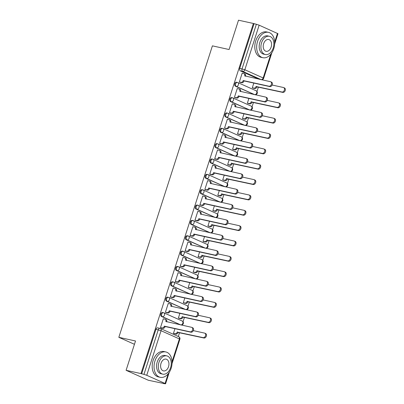 <?xml version="1.0" encoding="UTF-8"?>
<svg xmlns="http://www.w3.org/2000/svg" width="404" height="404" viewBox="0 0 404 404"><rect width="100%" height="100%" fill="white"/><g stroke="black" fill="none" stroke-linecap="round" stroke-linejoin="round"><path stroke-width="0.61" d="M162.802 312.56A2.076 1.404 102.4 0 0 162.615 312.494A2.076 1.404 102.4 0 0 160.873 313.943A2.076 1.404 102.4 0 0 161.539 316.494L162.363 316.675A2.076 1.404 -77.6 0 1 161.696 314.125A2.076 1.404 -77.6 0 1 163.438 312.676A2.076 1.404 -77.6 0 1 163.625 312.736A2.076 1.515 114.1 0 1 163.842 312.812A2.076 1.515 114.1 0 1 164.489 315.034A2.076 1.515 -65.9 0 1 162.363 316.675L180.699 324.877A2.076 1.515 -65.9 0 0 182.825 323.24A2.076 1.515 -65.9 0 0 182.179 321.013A2.076 2.076 0 0 1 180.886 324.937A2.076 1.404 -77.6 0 1 180.699 324.877L161.539 316.494M167.731 297.208A2.076 1.404 102.4 0 0 167.544 297.147A2.076 1.404 102.4 0 0 165.802 298.596A2.076 1.404 102.4 0 0 166.468 301.142L167.291 301.323A2.076 1.404 -77.6 0 1 166.625 298.778A2.076 1.404 -77.6 0 1 168.367 297.329A2.076 1.404 -77.6 0 1 168.554 297.389A2.076 1.515 114.1 0 1 168.771 297.46A2.076 1.515 114.1 0 1 169.417 299.687A2.076 1.515 -65.9 0 1 167.291 301.323L185.628 309.53A2.076 1.515 -65.9 0 0 187.754 307.888A2.076 1.515 -65.9 0 0 187.108 305.661A2.076 2.076 0 0 1 185.815 309.59A2.076 1.404 -77.6 0 1 185.628 309.53L166.468 301.142M172.659 281.856A2.076 1.404 102.4 0 0 172.473 281.795A2.076 1.404 102.4 0 0 170.73 283.244A2.076 1.404 102.4 0 0 171.397 285.795L172.22 285.971A2.076 1.404 -77.6 0 1 171.554 283.426A2.076 1.404 -77.6 0 1 173.296 281.977A2.076 1.404 -77.6 0 1 173.483 282.037A2.076 1.515 114.1 0 1 173.7 282.108A2.076 1.515 114.1 0 1 174.346 284.335A2.076 1.515 -65.9 0 1 172.22 285.971L190.557 294.178A2.076 1.515 -65.9 0 0 192.683 292.536A2.076 1.515 -65.9 0 0 192.036 290.314A2.076 2.076 0 0 1 190.744 294.238A2.076 1.404 -77.6 0 1 190.557 294.178L171.397 285.795M177.588 266.509A2.076 1.404 102.4 0 0 177.401 266.443A2.076 1.404 102.4 0 0 175.659 267.892A2.076 1.404 102.4 0 0 176.326 270.443L177.144 270.624A2.076 1.404 -77.6 0 1 176.482 268.074A2.076 1.404 -77.6 0 1 178.225 266.625A2.076 1.404 -77.6 0 1 178.411 266.685A2.076 1.515 114.1 0 1 178.629 266.756A2.076 1.515 114.1 0 1 179.275 268.983A2.076 1.515 -65.9 0 1 177.144 270.624L195.486 278.826A2.076 1.515 -65.9 0 0 197.612 277.189A2.076 1.515 -65.9 0 0 196.965 274.962A2.076 2.076 0 0 1 195.672 278.886A2.076 1.404 -77.6 0 1 195.486 278.826L176.326 270.443M182.517 251.157A2.076 1.404 102.4 0 0 182.33 251.096A2.076 1.404 102.4 0 0 180.588 252.545A2.076 1.404 102.4 0 0 181.25 255.091L182.073 255.272A2.076 1.404 -77.6 0 1 181.411 252.727A2.076 1.404 -77.6 0 1 183.153 251.273A2.076 1.404 -77.6 0 1 183.34 251.339A2.076 1.515 114.1 0 1 183.557 251.409A2.076 1.515 114.1 0 1 184.204 253.631A2.076 1.515 -65.9 0 1 182.073 255.272L200.414 263.474A2.076 1.515 -65.9 0 0 202.54 261.837A2.076 1.515 -65.9 0 0 201.894 259.61A2.076 2.076 0 0 1 200.596 263.539A2.076 1.404 -77.6 0 1 200.414 263.474L181.25 255.091M187.446 235.805A2.076 1.404 102.4 0 0 187.259 235.744A2.076 1.404 102.4 0 0 185.517 237.193A2.076 1.404 102.4 0 0 186.178 239.744L187.002 239.92A2.076 1.404 -77.6 0 1 186.34 237.375A2.076 1.404 -77.6 0 1 188.082 235.926A2.076 1.404 -77.6 0 1 188.269 235.987A2.076 1.515 114.1 0 1 188.486 236.057A2.076 1.515 114.1 0 1 189.133 238.284A2.076 1.515 -65.9 0 1 187.002 239.92L205.343 248.127A2.076 1.515 -65.9 0 0 207.469 246.485A2.076 1.515 -65.9 0 0 206.823 244.263A2.076 2.076 0 0 1 205.525 248.187A2.076 1.404 -77.6 0 1 205.343 248.127L186.178 239.744M192.375 220.453A2.076 1.404 102.4 0 0 192.188 220.392A2.076 1.404 102.4 0 0 190.446 221.841A2.076 1.404 102.4 0 0 191.107 224.392L191.93 224.573A2.076 1.404 -77.6 0 1 191.269 222.023A2.076 1.404 -77.6 0 1 193.011 220.574A2.076 1.404 -77.6 0 1 193.198 220.635A2.076 1.515 114.1 0 1 193.41 220.705A2.076 1.515 114.1 0 1 194.061 222.932A2.076 1.515 -65.9 0 1 191.93 224.573L210.272 232.775A2.076 1.515 -65.9 0 0 212.398 231.138A2.076 1.515 -65.9 0 0 211.752 228.911A2.076 2.076 0 0 1 210.454 232.835A2.076 1.404 -77.6 0 1 210.272 232.775L191.107 224.392M197.303 205.106A2.076 1.404 102.4 0 0 197.117 205.045A2.076 1.404 102.4 0 0 195.374 206.494A2.076 1.404 102.4 0 0 196.036 209.04L196.859 209.222A2.076 1.404 -77.6 0 1 196.198 206.671A2.076 1.404 -77.6 0 1 197.94 205.222A2.076 1.404 -77.6 0 1 198.122 205.288A2.076 1.515 114.1 0 1 198.339 205.358A2.076 1.515 114.1 0 1 198.99 207.58A2.076 1.515 -65.9 0 1 196.859 209.222L215.196 217.423A2.076 1.515 -65.9 0 0 217.327 215.787A2.076 1.515 -65.9 0 0 216.68 213.559A2.076 2.076 0 0 1 215.382 217.488A2.076 1.404 -77.6 0 1 215.196 217.423L196.036 209.04M202.227 189.754A2.076 1.404 102.4 0 0 202.045 189.693A2.076 1.404 102.4 0 0 200.303 191.143A2.076 1.404 102.4 0 0 200.965 193.688L201.788 193.869A2.076 1.404 -77.6 0 1 201.126 191.324A2.076 1.404 -77.6 0 1 202.869 189.875A2.076 1.404 -77.6 0 1 203.05 189.936A2.076 1.515 114.1 0 1 203.268 190.006A2.076 1.515 114.1 0 1 203.919 192.233A2.076 1.515 -65.9 0 1 201.788 193.869L220.124 202.076A2.076 1.515 -65.9 0 0 222.256 200.434A2.076 1.515 -65.9 0 0 221.609 198.207A2.076 2.076 0 0 1 220.311 202.136A2.076 1.404 -77.6 0 1 220.124 202.076L200.965 193.688M207.156 174.402A2.076 1.404 102.4 0 0 206.974 174.341A2.076 1.404 102.4 0 0 205.232 175.791A2.076 1.404 102.4 0 0 205.894 178.341L206.717 178.523A2.076 1.404 -77.6 0 1 206.055 175.972A2.076 1.404 -77.6 0 1 207.797 174.523A2.076 1.404 -77.6 0 1 207.979 174.584A2.076 1.515 114.1 0 1 208.196 174.654A2.076 1.515 114.1 0 1 208.848 176.881A2.076 1.515 -65.9 0 1 206.717 178.523L225.053 186.724A2.076 1.515 -65.9 0 0 227.184 185.083A2.076 1.515 -65.9 0 0 226.538 182.861A2.076 2.076 0 0 1 225.24 186.784A2.076 1.404 -77.6 0 1 225.053 186.724L205.894 178.341M212.085 159.055A2.076 1.404 102.4 0 0 211.903 158.989A2.076 1.404 102.4 0 0 210.161 160.444A2.076 1.404 102.4 0 0 210.822 162.989L211.646 163.171A2.076 1.404 -77.6 0 1 210.984 160.62A2.076 1.404 -77.6 0 1 212.726 159.171A2.076 1.404 -77.6 0 1 212.908 159.232A2.076 1.515 114.1 0 1 213.125 159.307A2.076 1.515 114.1 0 1 213.772 161.529A2.076 1.515 -65.9 0 1 211.646 163.171L229.982 171.372A2.076 1.515 -65.9 0 0 232.113 169.736A2.076 1.515 -65.9 0 0 231.462 167.508A2.076 2.076 0 0 1 230.169 171.432A2.076 1.404 -77.6 0 1 229.982 171.372L210.822 162.989M217.014 143.703A2.076 1.404 102.4 0 0 216.832 143.642A2.076 1.404 102.4 0 0 215.09 145.092A2.076 1.404 102.4 0 0 215.751 147.637L216.574 147.819A2.076 1.404 -77.6 0 1 215.908 145.273A2.076 1.404 -77.6 0 1 217.65 143.824A2.076 1.404 -77.6 0 1 217.837 143.885A2.076 1.515 114.1 0 1 218.054 143.955A2.076 1.515 114.1 0 1 218.7 146.182A2.076 1.515 -65.9 0 1 216.574 147.819L234.911 156.025A2.076 1.515 -65.9 0 0 237.042 154.384A2.076 1.515 -65.9 0 0 236.391 152.156A2.076 2.076 0 0 1 235.098 156.085A2.076 1.404 -77.6 0 1 234.911 156.025L215.751 147.637M221.942 128.351A2.076 1.404 102.4 0 0 221.756 128.29A2.076 1.404 102.4 0 0 220.013 129.74A2.076 1.404 102.4 0 0 220.68 132.29L221.503 132.467A2.076 1.404 -77.6 0 1 220.837 129.921A2.076 1.404 -77.6 0 1 222.579 128.472A2.076 1.404 -77.6 0 1 222.766 128.533A2.076 1.515 114.1 0 1 222.983 128.603A2.076 1.515 114.1 0 1 223.629 130.83A2.076 1.515 -65.9 0 1 221.503 132.467L239.84 140.673A2.076 1.515 -65.9 0 0 241.971 139.032A2.076 1.515 -65.9 0 0 241.319 136.81A2.076 2.076 0 0 1 240.026 140.733A2.076 1.404 -77.6 0 1 239.84 140.673L220.68 132.29M226.871 113.004A2.076 1.404 102.4 0 0 226.684 112.938A2.076 1.404 102.4 0 0 224.942 114.388A2.076 1.404 102.4 0 0 225.609 116.938L226.432 117.12A2.076 1.404 -77.6 0 1 225.765 114.569A2.076 1.404 -77.6 0 1 227.508 113.12A2.076 1.404 -77.6 0 1 227.694 113.181A2.076 1.515 114.1 0 1 227.912 113.251A2.076 1.515 114.1 0 1 228.558 115.478A2.076 1.515 -65.9 0 1 226.432 117.12L244.768 125.321A2.076 1.515 -65.9 0 0 246.9 123.685A2.076 1.515 -65.9 0 0 246.248 121.458A2.076 2.076 0 0 1 244.955 125.381A2.076 1.404 -77.6 0 1 244.768 125.321L225.609 116.938M231.8 97.652A2.076 1.404 102.4 0 0 231.613 97.591A2.076 1.404 102.4 0 0 229.871 99.041A2.076 1.404 102.4 0 0 230.538 101.586L231.361 101.768A2.076 1.404 -77.6 0 1 230.694 99.222A2.076 1.404 -77.6 0 1 232.436 97.773A2.076 1.404 -77.6 0 1 232.623 97.834A2.076 1.515 114.1 0 1 232.84 97.904A2.076 1.515 114.1 0 1 233.487 100.126A2.076 1.515 -65.9 0 1 231.361 101.768L249.697 109.974A2.076 1.515 -65.9 0 0 251.823 108.333A2.076 1.515 -65.9 0 0 251.177 106.106A2.076 2.076 0 0 1 249.884 110.034A2.076 1.404 -77.6 0 1 249.697 109.974L230.538 101.586M236.729 82.3A2.076 1.404 102.4 0 0 236.542 82.239A2.076 1.404 102.4 0 0 234.8 83.689A2.076 1.404 102.4 0 0 235.466 86.239L236.29 86.416A2.076 1.404 -77.6 0 1 235.623 83.87A2.076 1.404 -77.6 0 1 237.365 82.421A2.076 1.404 -77.6 0 1 237.552 82.482A2.076 1.515 114.1 0 1 237.769 82.552A2.076 1.515 114.1 0 1 238.416 84.779A2.076 1.515 -65.9 0 1 236.29 86.416L254.626 94.622A2.076 1.515 -65.9 0 0 256.752 92.981A2.076 1.515 -65.9 0 0 256.106 90.759A2.076 2.076 0 0 1 254.813 94.682A2.076 1.404 -77.6 0 1 254.626 94.622L235.466 86.239M126.099 370.306L135.512 340.986L118.832 337.32L212.408 45.854L229.093 49.525L238.506 20.2L253.394 23.472L140.986 373.584L126.099 370.306L148.324 380.25L163.256 383.386M178.31 336.497L179.548 332.644M181.941 325.185L182.047 324.861M183.047 321.741L184.477 317.291M186.87 309.833L186.976 309.509M187.976 306.389L189.405 301.94M191.799 294.481L191.905 294.157M192.905 291.042L194.334 286.593M196.728 279.134L196.834 278.81M197.834 275.69L199.263 271.241M201.657 263.782L201.763 263.459M202.763 260.338L204.192 255.889M206.585 248.43L206.686 248.107M207.691 244.991L209.121 240.542M211.514 233.078L211.615 232.76M212.62 229.639L214.049 225.19M216.443 217.731L216.544 217.408M217.549 214.287L218.978 209.838M221.372 202.379L221.473 202.056M222.478 198.935L223.907 194.486M226.301 187.027L226.402 186.709M227.407 183.588L228.831 179.139M231.229 171.68L231.33 171.357M232.335 168.236L233.759 163.787M236.158 156.328L236.259 156.005M237.259 152.884L238.688 148.435M241.087 140.976L241.188 140.653M242.188 137.537L243.617 133.088M246.016 125.629L246.117 125.306M247.117 122.185L248.546 117.736M250.94 110.277L251.046 109.954M252.046 106.833L253.475 102.384M255.868 94.925L255.974 94.602M256.974 91.486L258.403 87.037M163.211 383.522L165.564 383.8L165.084 383.492L146.743 375.291L143.955 374.382L158.262 329.805A2.076 1.404 -77.6 0 1 160.004 328.356A2.076 1.404 -77.6 0 1 160.191 328.417A2.076 1.515 -65.9 0 1 160.408 328.487A2.076 2.076 0 0 0 160.004 328.356L157.686 327.846A2.076 1.404 -77.6 0 0 155.944 329.295L161.055 330.714L146.743 375.291M140.986 373.584L143.955 374.382M258.732 79.088L261.05 79.598A2.076 1.404 -77.6 0 0 261.236 79.659L258.919 79.149A2.076 1.404 -77.6 0 1 258.732 79.088L240.395 70.887L242.713 71.397A2.076 1.404 -77.6 0 1 242.047 68.847L256.358 24.27L259.151 25.179L277.972 33.694L274.644 44.066M256.358 24.27L253.394 23.472M242.481 73.286L242.188 73.149L239.345 82.007L240.335 82.381M253.818 83.078L252.303 87.804L253.293 88.178M237.552 88.633L237.259 88.501L234.416 97.359L235.406 97.728M248.889 98.43L247.374 103.156L248.364 103.525M232.623 103.985L232.33 103.853L229.487 112.706L230.477 113.08M243.96 113.782L242.445 118.503L243.435 118.877M227.699 119.337L227.401 119.2L224.558 128.058L225.548 128.432M239.037 129.129L237.517 133.855L238.512 134.229M222.771 134.684L222.473 134.552L219.63 143.41L220.619 143.779M234.108 144.481L232.588 149.207L233.583 149.576M217.842 150.036L217.544 149.904L214.701 158.757L215.691 159.131M229.179 159.833L227.659 164.554L228.654 164.928M212.913 165.387L212.615 165.251L209.772 174.109L210.762 174.483M224.25 175.179L222.73 179.906L223.725 180.28M207.984 180.734L207.686 180.603L204.843 189.461L205.838 189.835M219.322 190.531L217.801 195.258L218.796 195.632M203.055 196.086L202.757 195.955L199.914 204.813L200.909 205.181M214.393 205.883L212.873 210.61L213.868 210.979M198.127 211.438L197.829 211.307L194.986 220.16L195.98 220.534M209.464 221.23L207.944 225.957L208.939 226.331M193.198 226.79L192.9 226.654L190.057 235.512L191.052 235.886M204.535 236.582L203.02 241.309L204.01 241.683M188.269 242.137L187.971 242.006L185.128 250.864L186.123 251.232M199.606 251.934L198.091 256.661L199.081 257.03M183.34 257.489L183.042 257.358L180.199 266.211L181.194 266.584M194.678 267.286L193.162 272.008L194.152 272.382M178.411 272.841L178.113 272.705L175.27 281.563L176.265 281.936M189.749 282.633L188.234 287.36L189.224 287.734M173.483 288.188L173.19 288.057L170.342 296.915L171.336 297.283M184.82 297.985L183.305 302.712L184.295 303.081M168.554 303.54L168.261 303.409L165.418 312.262L166.408 312.635M179.891 313.337L178.376 318.059L179.366 318.433M163.625 318.892L163.332 318.756L160.489 327.614L161.479 327.987M134.446 344.304L118.832 337.32M174.962 328.684L173.447 333.411L174.437 333.785M179.876 324.695A2.076 1.404 102.4 0 0 180.063 324.76L180.886 324.937M184.805 309.348A2.076 1.404 102.4 0 0 184.992 309.408L185.815 309.59M189.734 293.996A2.076 1.404 102.4 0 0 189.92 294.056L190.744 294.238M194.662 278.644A2.076 1.404 102.4 0 0 194.849 278.709L195.672 278.886M199.591 263.297A2.076 1.404 102.4 0 0 199.773 263.358L200.596 263.539M204.52 247.945A2.076 1.404 102.4 0 0 204.702 248.006L205.525 248.187M209.449 232.593A2.076 1.404 102.4 0 0 209.631 232.654L210.454 232.835M214.378 217.246A2.076 1.404 102.4 0 0 214.559 217.307L215.382 217.488M219.301 201.894A2.076 1.404 102.4 0 0 219.488 201.955L220.311 202.136M224.23 186.542A2.076 1.404 102.4 0 0 224.417 186.603L225.24 186.784M229.159 171.19A2.076 1.404 102.4 0 0 229.346 171.256L230.169 171.432M234.088 155.843A2.076 1.404 102.4 0 0 234.275 155.904L235.098 156.085M239.017 140.491A2.076 1.404 102.4 0 0 239.203 140.552L240.026 140.733M243.945 125.139A2.076 1.404 102.4 0 0 244.132 125.205L244.955 125.381M248.874 109.792A2.076 1.404 102.4 0 0 249.061 109.853L249.884 110.034M253.803 94.44A2.076 1.404 102.4 0 0 253.99 94.501L254.813 94.682M141.632 373.872L155.944 329.295M254.04 23.765L239.729 68.337A2.076 1.404 102.4 0 0 240.395 70.887M239.355 81.972L240.996 82.33A2.076 1.515 -65.9 0 0 243.122 80.694L243.966 81.068A2.076 1.515 114.1 0 1 241.839 82.709L240.016 82.31M244.647 73.952A2.076 1.515 114.1 0 1 244.864 74.023A2.076 1.515 114.1 0 1 245.521 76.215M243.168 80.547L268.978 86.219A2.389 1.742 -65.9 0 0 271.367 84.502A2.389 1.742 -65.9 0 0 270.68 81.775L271.523 82.153A2.389 1.742 114.1 0 1 272.21 84.88A2.389 1.742 114.1 0 1 269.821 86.597L244.011 80.921M270.68 81.775A2.389 1.742 -65.9 0 0 270.433 81.694L244.673 75.871A2.076 1.515 -65.9 0 0 244.021 73.644A2.076 1.515 -65.9 0 0 243.804 73.573L242.168 73.215M252.313 87.769L253.954 88.128A2.076 1.515 -65.9 0 0 256.08 86.491L281.941 92.016A2.389 1.742 -65.9 0 0 284.325 90.299A2.389 1.742 -65.9 0 0 283.643 87.572A2.389 1.742 -65.9 0 0 283.391 87.491L272.155 85.022M283.643 87.572L284.482 87.951A2.389 1.742 114.1 0 1 285.168 90.678A2.389 1.742 114.1 0 1 282.78 92.395L256.924 86.865A2.076 1.515 114.1 0 1 254.798 88.506L253.954 88.128M252.98 88.107L254.798 88.506M256.974 86.719L256.131 86.345M234.426 97.324L236.067 97.682A2.076 1.515 -65.9 0 0 238.193 96.046L239.037 96.42A2.076 1.515 114.1 0 1 236.911 98.061L235.088 97.662M239.718 89.304A2.076 1.515 114.1 0 1 239.936 89.375A2.076 1.515 114.1 0 1 240.592 91.567M238.244 95.894L264.049 101.571A2.389 1.742 -65.9 0 0 266.438 99.854A2.389 1.742 -65.9 0 0 265.751 97.127L266.595 97.5A2.389 1.742 114.1 0 1 267.281 100.232A2.389 1.742 114.1 0 1 264.893 101.949L239.082 96.273M265.751 97.127A2.389 1.742 -65.9 0 0 265.504 97.046L239.744 91.223A2.076 1.515 -65.9 0 0 239.092 88.996A2.076 1.515 -65.9 0 0 238.88 88.925L237.239 88.562M229.497 112.671L231.138 113.034A2.076 1.515 -65.9 0 0 233.265 111.393L234.108 111.772A2.076 1.515 114.1 0 1 231.982 113.408L230.164 113.009M234.79 104.651A2.076 1.515 114.1 0 1 235.007 104.722A2.076 1.515 114.1 0 1 235.668 106.919M233.315 111.246L259.121 116.923A2.389 1.742 -65.9 0 0 261.509 115.206A2.389 1.742 -65.9 0 0 260.822 112.479L261.666 112.852A2.389 1.742 114.1 0 1 262.353 115.579A2.389 1.742 114.1 0 1 259.964 117.296L234.153 111.625M260.822 112.479A2.389 1.742 -65.9 0 0 260.575 112.393L234.815 106.57A2.076 1.515 -65.9 0 0 234.163 104.348A2.076 1.515 -65.9 0 0 233.951 104.277L232.31 103.914M247.384 103.121L249.026 103.48A2.076 1.515 -65.9 0 0 251.152 101.843L277.013 107.368A2.389 1.742 -65.9 0 0 279.396 105.651A2.389 1.742 -65.9 0 0 278.715 102.924A2.389 1.742 -65.9 0 0 278.462 102.843L267.226 100.369M278.715 102.924L279.553 103.298A2.389 1.742 114.1 0 1 280.24 106.03A2.389 1.742 114.1 0 1 277.851 107.747L251.995 102.217A2.076 1.515 114.1 0 1 249.869 103.858L249.026 103.48M248.051 103.459L249.869 103.858M252.046 102.071L251.202 101.692M242.456 118.468L244.097 118.832A2.076 1.515 -65.9 0 0 246.223 117.19L272.084 122.72A2.389 1.742 -65.9 0 0 274.473 121.003A2.389 1.742 -65.9 0 0 273.786 118.276A2.389 1.742 -65.9 0 0 273.533 118.19L262.297 115.721M273.786 118.276L274.629 118.65A2.389 1.742 114.1 0 1 275.311 121.377A2.389 1.742 114.1 0 1 272.922 123.094L247.066 117.569A2.076 1.515 114.1 0 1 244.94 119.205L244.097 118.832M243.122 118.806L244.94 119.205M247.117 117.423L246.273 117.044M257.57 41.405A12.989 8.772 102.4 0 0 262.883 57.711A12.989 8.772 102.4 0 0 273.771 48.652A12.989 8.772 102.4 0 0 268.458 32.345A12.989 8.772 102.4 0 0 257.57 41.405M268.458 32.345L266.589 31.936A12.989 8.772 102.4 0 0 255.697 40.996A12.989 8.772 102.4 0 0 261.009 57.302L262.883 57.711M265.383 54.54L263.661 54.161A9.353 6.318 -77.6 0 1 259.838 42.42A9.353 6.318 -77.6 0 1 267.675 35.895L269.397 36.274A9.353 6.318 102.4 0 0 261.56 42.799A9.353 6.318 102.4 0 0 265.383 54.54A9.353 6.318 102.4 0 0 273.22 48.015A9.353 6.318 102.4 0 0 269.397 36.274M271.15 47.086A6.025 4.07 102.4 0 0 268.685 39.521A6.025 4.07 102.4 0 0 263.63 43.728A6.025 4.07 102.4 0 0 266.095 51.293A6.025 4.07 102.4 0 0 271.15 47.086M154.954 361.009A12.989 8.772 102.4 0 0 160.267 377.316A12.989 8.772 102.4 0 0 171.155 368.256A12.989 8.772 102.4 0 0 165.842 351.95A12.989 8.772 102.4 0 0 154.954 361.009M165.842 351.95L163.974 351.541A12.989 8.772 102.4 0 0 153.086 360.6A12.989 8.772 102.4 0 0 158.398 376.907L160.267 377.316M162.767 374.144L161.05 373.766A9.353 6.318 -77.6 0 1 157.222 362.024A9.353 6.318 -77.6 0 1 165.064 355.5L166.781 355.879A9.353 6.318 102.4 0 0 158.944 362.403A9.353 6.318 102.4 0 0 162.767 374.144A9.353 6.318 102.4 0 0 170.609 367.62A9.353 6.318 102.4 0 0 166.781 355.879M168.534 366.691A6.025 4.07 102.4 0 0 166.069 359.126A6.025 4.07 102.4 0 0 161.019 363.332A6.025 4.07 102.4 0 0 163.484 370.897A6.025 4.07 102.4 0 0 168.534 366.691M224.568 128.023L226.21 128.381A2.076 1.515 -65.9 0 0 228.336 126.745L229.179 127.124A2.076 1.515 114.1 0 1 227.053 128.76L225.235 128.361M229.861 120.003A2.076 1.515 114.1 0 1 230.078 120.074A2.076 1.515 114.1 0 1 230.74 122.271M228.386 126.598L254.192 132.27A2.389 1.742 -65.9 0 0 256.58 130.553A2.389 1.742 -65.9 0 0 255.899 127.826L256.737 128.204A2.389 1.742 114.1 0 1 257.424 130.931A2.389 1.742 114.1 0 1 255.035 132.648L229.225 126.972M255.899 127.826A2.389 1.742 -65.9 0 0 255.646 127.745L229.886 121.922A2.076 1.515 -65.9 0 0 229.24 119.695A2.076 1.515 -65.9 0 0 229.023 119.624L227.381 119.266M219.64 143.375L221.281 143.733A2.076 1.515 -65.9 0 0 223.407 142.097L224.25 142.471A2.076 1.515 114.1 0 1 222.124 144.112L220.306 143.713M224.937 135.355A2.076 1.515 114.1 0 1 225.149 135.426A2.076 1.515 114.1 0 1 225.811 137.618M223.457 141.945L249.268 147.622A2.389 1.742 -65.9 0 0 251.652 145.905A2.389 1.742 -65.9 0 0 250.97 143.178L251.808 143.556A2.389 1.742 114.1 0 1 252.495 146.283A2.389 1.742 114.1 0 1 250.106 148L224.301 142.324M250.97 143.178A2.389 1.742 -65.9 0 0 250.717 143.097L224.957 137.274A2.076 1.515 -65.9 0 0 224.311 135.047A2.076 1.515 -65.9 0 0 224.094 134.976L222.453 134.618M214.711 158.722L216.352 159.085A2.076 1.515 -65.9 0 0 218.478 157.444L219.322 157.823A2.076 1.515 114.1 0 1 217.195 159.459L215.377 159.06M220.008 150.702A2.076 1.515 114.1 0 1 220.22 150.773A2.076 1.515 114.1 0 1 220.882 152.97M218.529 157.297L244.339 162.974A2.389 1.742 -65.9 0 0 246.723 161.257A2.389 1.742 -65.9 0 0 246.041 158.53L246.879 158.903A2.389 1.742 114.1 0 1 247.566 161.63A2.389 1.742 114.1 0 1 245.178 163.347L219.372 157.676M246.041 158.53A2.389 1.742 -65.9 0 0 245.789 158.444L220.029 152.626A2.076 1.515 -65.9 0 0 219.382 150.399A2.076 1.515 -65.9 0 0 219.165 150.328L217.524 149.965M237.527 133.82L239.168 134.178A2.076 1.515 -65.9 0 0 241.299 132.542L267.155 138.067A2.389 1.742 -65.9 0 0 269.544 136.35A2.389 1.742 -65.9 0 0 268.857 133.623A2.389 1.742 -65.9 0 0 268.604 133.542L257.368 131.073M268.857 133.623L269.7 134.002A2.389 1.742 114.1 0 1 270.382 136.729A2.389 1.742 114.1 0 1 267.998 138.446L242.137 132.921A2.076 1.515 114.1 0 1 240.011 134.557L239.168 134.178M238.193 134.158L240.011 134.557M242.188 132.77L241.345 132.396M232.598 149.172L234.239 149.531A2.076 1.515 -65.9 0 0 236.37 147.894L262.226 153.419A2.389 1.742 -65.9 0 0 264.615 151.702A2.389 1.742 -65.9 0 0 263.928 148.975A2.389 1.742 -65.9 0 0 263.681 148.894L252.439 146.42M263.928 148.975L264.772 149.354A2.389 1.742 114.1 0 1 265.453 152.081A2.389 1.742 114.1 0 1 263.07 153.798L237.209 148.268A2.076 1.515 114.1 0 1 235.083 149.909L234.239 149.531M233.265 149.51L235.083 149.909M237.259 148.122L236.416 147.743M227.669 164.519L229.31 164.882A2.076 1.515 -65.9 0 0 231.442 163.241L257.298 168.771A2.389 1.742 -65.9 0 0 259.686 167.054A2.389 1.742 -65.9 0 0 258.999 164.327A2.389 1.742 -65.9 0 0 258.752 164.241L247.511 161.772M258.999 164.327L259.843 164.701A2.389 1.742 114.1 0 1 260.524 167.428A2.389 1.742 114.1 0 1 258.141 169.145L232.28 163.62A2.076 1.515 114.1 0 1 230.154 165.261L229.31 164.882M228.336 164.857L230.154 165.261M232.33 163.474L231.487 163.095M209.782 174.073L211.423 174.437A2.076 1.515 -65.9 0 0 213.549 172.796L214.393 173.175A2.076 1.515 114.1 0 1 212.267 174.811L210.449 174.412M215.079 166.054A2.076 1.515 114.1 0 1 215.297 166.125A2.076 1.515 114.1 0 1 215.953 168.322M213.6 172.649L239.41 178.321A2.389 1.742 -65.9 0 0 241.794 176.609A2.389 1.742 -65.9 0 0 241.112 173.877L241.956 174.255A2.389 1.742 114.1 0 1 242.637 176.982A2.389 1.742 114.1 0 1 240.249 178.699L214.443 173.023M241.112 173.877A2.389 1.742 -65.9 0 0 240.86 173.796L215.1 167.973A2.076 1.515 -65.9 0 0 214.453 165.746A2.076 1.515 -65.9 0 0 214.236 165.675L212.595 165.317M222.745 179.871L224.382 180.234A2.076 1.515 -65.9 0 0 226.513 178.593L252.369 184.118A2.389 1.742 -65.9 0 0 254.757 182.406A2.389 1.742 -65.9 0 0 254.071 179.674A2.389 1.742 -65.9 0 0 253.823 179.593L242.582 177.124M254.071 179.674L254.914 180.053A2.389 1.742 114.1 0 1 255.601 182.78A2.389 1.742 114.1 0 1 253.212 184.497L227.356 178.972A2.076 1.515 114.1 0 1 225.225 180.608L224.382 180.234M223.407 180.209L225.225 180.608M227.401 178.821L226.558 178.447M204.853 189.425L206.494 189.784A2.076 1.515 -65.9 0 0 208.626 188.148L209.464 188.522A2.076 1.515 114.1 0 1 207.338 190.163L205.52 189.764M210.151 181.406A2.076 1.515 114.1 0 1 210.368 181.477A2.076 1.515 114.1 0 1 211.024 183.668M208.671 187.996L234.482 193.673A2.389 1.742 -65.9 0 0 236.87 191.956A2.389 1.742 -65.9 0 0 236.183 189.229L237.027 189.607A2.389 1.742 114.1 0 1 237.709 192.334A2.389 1.742 114.1 0 1 235.32 194.051L209.514 188.375M236.183 189.229A2.389 1.742 -65.9 0 0 235.931 189.148L210.171 183.325A2.076 1.515 -65.9 0 0 209.524 181.098A2.076 1.515 -65.9 0 0 209.307 181.027L207.666 180.669M217.817 195.223L219.453 195.581A2.076 1.515 -65.9 0 0 221.584 193.945L247.44 199.47A2.389 1.742 -65.9 0 0 249.829 197.753A2.389 1.742 -65.9 0 0 249.142 195.026A2.389 1.742 -65.9 0 0 248.894 194.945L237.653 192.471M249.142 195.026L249.985 195.405A2.389 1.742 114.1 0 1 250.672 198.132A2.389 1.742 114.1 0 1 248.283 199.849L222.427 194.319A2.076 1.515 114.1 0 1 220.296 195.96L219.453 195.581M218.478 195.561L220.296 195.96M222.473 194.173L221.629 193.794M199.924 204.778L201.566 205.136A2.076 1.515 -65.9 0 0 203.697 203.495L204.535 203.874A2.076 1.515 114.1 0 1 202.409 205.515L200.591 205.111M205.222 196.753A2.076 1.515 114.1 0 1 205.439 196.829A2.076 1.515 114.1 0 1 206.096 199.021M203.742 203.348L229.553 209.025A2.389 1.742 -65.9 0 0 231.941 207.308A2.389 1.742 -65.9 0 0 231.255 204.581L232.098 204.954A2.389 1.742 114.1 0 1 232.78 207.686A2.389 1.742 114.1 0 1 230.396 209.398L204.586 203.727M231.255 204.581A2.389 1.742 -65.9 0 0 231.007 204.495L205.242 198.677A2.076 1.515 -65.9 0 0 204.596 196.45A2.076 1.515 -65.9 0 0 204.379 196.379L202.737 196.016M212.888 210.575L214.524 210.933A2.076 1.515 -65.9 0 0 216.655 209.292L242.511 214.822A2.389 1.742 -65.9 0 0 244.9 213.105A2.389 1.742 -65.9 0 0 244.213 210.378A2.389 1.742 -65.9 0 0 243.966 210.292L232.724 207.823M244.213 210.378L245.056 210.752A2.389 1.742 114.1 0 1 245.743 213.484A2.389 1.742 114.1 0 1 243.354 215.196L217.498 209.671A2.076 1.515 114.1 0 1 215.367 211.312L214.524 210.933M213.549 210.908L215.367 211.312M217.544 209.524L216.701 209.146M194.996 220.124L196.637 220.488A2.076 1.515 -65.9 0 0 198.768 218.847L199.606 219.226A2.076 1.515 114.1 0 1 197.48 220.862L195.662 220.463M200.293 212.105A2.076 1.515 114.1 0 1 200.51 212.176A2.076 1.515 114.1 0 1 201.167 214.373M198.813 218.7L224.624 224.371A2.389 1.742 -65.9 0 0 227.013 222.66A2.389 1.742 -65.9 0 0 226.326 219.928L227.169 220.306A2.389 1.742 114.1 0 1 227.851 223.033A2.389 1.742 114.1 0 1 225.467 224.75L199.657 219.074M226.326 219.928A2.389 1.742 -65.9 0 0 226.078 219.847L200.313 214.024A2.076 1.515 -65.9 0 0 199.667 211.802A2.076 1.515 -65.9 0 0 199.45 211.726L197.809 211.368M207.959 225.922L209.595 226.285A2.076 1.515 -65.9 0 0 211.726 224.644L237.582 230.174A2.389 1.742 -65.9 0 0 239.971 228.457A2.389 1.742 -65.9 0 0 239.284 225.725A2.389 1.742 -65.9 0 0 239.037 225.644L227.795 223.175M239.284 225.725L240.127 226.104A2.389 1.742 114.1 0 1 240.814 228.831A2.389 1.742 114.1 0 1 238.426 230.548L212.57 225.023A2.076 1.515 114.1 0 1 210.439 226.659L209.595 226.285M208.621 226.26L210.439 226.659M212.615 224.877L211.772 224.498M190.067 235.476L191.708 235.835A2.076 1.515 -65.9 0 0 193.839 234.199L194.678 234.572A2.076 1.515 114.1 0 1 192.551 236.214L190.733 235.815M195.364 227.457A2.076 1.515 114.1 0 1 195.581 227.528A2.076 1.515 114.1 0 1 196.238 229.719M193.885 234.052L219.695 239.724A2.389 1.742 -65.9 0 0 222.084 238.007A2.389 1.742 -65.9 0 0 221.397 235.279L222.24 235.658A2.389 1.742 114.1 0 1 222.927 238.385A2.389 1.742 114.1 0 1 220.539 240.102L194.728 234.426M221.397 235.279A2.389 1.742 -65.9 0 0 221.15 235.199L195.385 229.376A2.076 1.515 -65.9 0 0 194.738 227.149A2.076 1.515 -65.9 0 0 194.521 227.078L192.88 226.72M203.03 241.274L204.671 241.632A2.076 1.515 -65.9 0 0 206.798 239.996L232.654 245.521A2.389 1.742 -65.9 0 0 235.042 243.804A2.389 1.742 -65.9 0 0 234.355 241.077A2.389 1.742 -65.9 0 0 234.108 240.996L222.867 238.527M234.355 241.077L235.199 241.456A2.389 1.742 114.1 0 1 235.886 244.183A2.389 1.742 114.1 0 1 233.497 245.9L207.641 240.37A2.076 1.515 114.1 0 1 205.51 242.011L204.671 241.632M203.692 241.612L205.51 242.011M207.686 240.223L206.843 239.85M185.143 250.828L186.779 251.187A2.076 1.515 -65.9 0 0 188.91 249.546L189.754 249.924A2.076 1.515 114.1 0 1 187.623 251.566L185.805 251.167M190.436 242.804A2.076 1.515 114.1 0 1 190.653 242.88A2.076 1.515 114.1 0 1 191.309 245.071M188.956 249.399L214.766 255.076A2.389 1.742 -65.9 0 0 217.155 253.358A2.389 1.742 -65.9 0 0 216.468 250.632L217.312 251.005A2.389 1.742 114.1 0 1 217.998 253.737A2.389 1.742 114.1 0 1 215.61 255.454L189.799 249.778M216.468 250.632A2.389 1.742 -65.9 0 0 216.221 250.551L190.456 244.728A2.076 1.515 -65.9 0 0 189.809 242.501A2.076 1.515 -65.9 0 0 189.592 242.43L187.951 242.067M198.101 256.626L199.743 256.984A2.076 1.515 -65.9 0 0 201.869 255.348L227.725 260.873A2.389 1.742 -65.9 0 0 230.113 259.156A2.389 1.742 -65.9 0 0 229.427 256.429A2.389 1.742 -65.9 0 0 229.179 256.348L217.938 253.874M229.427 256.429L230.27 256.803A2.389 1.742 114.1 0 1 230.957 259.535A2.389 1.742 114.1 0 1 228.568 261.252L202.712 255.722A2.076 1.515 114.1 0 1 200.581 257.363L199.743 256.984M198.763 256.964L200.581 257.363M202.757 255.575L201.914 255.197M180.214 266.175L181.851 266.539A2.076 1.515 -65.9 0 0 183.982 264.898L184.825 265.276A2.076 1.515 114.1 0 1 182.694 266.913L180.876 266.514M185.507 258.156A2.076 1.515 114.1 0 1 185.724 258.227A2.076 1.515 114.1 0 1 186.38 260.423M184.027 264.751L209.838 270.428A2.389 1.742 -65.9 0 0 212.226 268.711A2.389 1.742 -65.9 0 0 211.539 265.984L212.383 266.357A2.389 1.742 114.1 0 1 213.07 269.084A2.389 1.742 114.1 0 1 210.681 270.801L184.87 265.13M211.539 265.984A2.389 1.742 -65.9 0 0 211.292 265.898L185.527 260.075A2.076 1.515 -65.9 0 0 184.881 257.853A2.076 1.515 -65.9 0 0 184.663 257.782L183.022 257.419M193.173 271.973L194.814 272.336A2.076 1.515 -65.9 0 0 196.94 270.695L222.796 276.225A2.389 1.742 -65.9 0 0 225.185 274.508A2.389 1.742 -65.9 0 0 224.498 271.781A2.389 1.742 -65.9 0 0 224.25 271.695L213.009 269.226M224.498 271.781L225.341 272.155A2.389 1.742 114.1 0 1 226.028 274.882A2.389 1.742 114.1 0 1 223.639 276.599L197.783 271.074A2.076 1.515 114.1 0 1 195.652 272.71L194.814 272.336M193.834 272.311L195.652 272.71M197.829 270.927L196.985 270.549M175.286 281.527L176.922 281.886A2.076 1.515 -65.9 0 0 179.053 280.25L179.896 280.623A2.076 1.515 114.1 0 1 177.765 282.265L175.947 281.866M180.578 273.508A2.076 1.515 114.1 0 1 180.795 273.579A2.076 1.515 114.1 0 1 181.452 275.77M179.098 280.103L204.909 285.774A2.389 1.742 -65.9 0 0 207.297 284.057A2.389 1.742 -65.9 0 0 206.611 281.33L207.454 281.709A2.389 1.742 114.1 0 1 208.141 284.436A2.389 1.742 114.1 0 1 205.752 286.153L179.942 280.477M206.611 281.33A2.389 1.742 -65.9 0 0 206.363 281.25L180.598 275.427A2.076 1.515 -65.9 0 0 179.952 273.2A2.076 1.515 -65.9 0 0 179.735 273.129L178.093 272.771M188.244 287.325L189.885 287.683A2.076 1.515 -65.9 0 0 192.011 286.047L217.867 291.572A2.389 1.742 -65.9 0 0 220.256 289.855A2.389 1.742 -65.9 0 0 219.569 287.128A2.389 1.742 -65.9 0 0 219.322 287.047L208.08 284.578M219.569 287.128L220.412 287.507A2.389 1.742 114.1 0 1 221.099 290.234A2.389 1.742 114.1 0 1 218.71 291.951L192.854 286.426A2.076 1.515 114.1 0 1 190.728 288.062L189.885 287.683M188.905 287.663L190.728 288.062M192.9 286.274L192.062 285.901M170.357 296.879L171.998 297.238A2.076 1.515 -65.9 0 0 174.124 295.602L174.967 295.975A2.076 1.515 114.1 0 1 172.836 297.617L171.018 297.218M175.649 288.86A2.076 1.515 114.1 0 1 175.866 288.931A2.076 1.515 114.1 0 1 176.523 291.122M174.169 295.45L199.98 301.126A2.389 1.742 -65.9 0 0 202.369 299.409A2.389 1.742 -65.9 0 0 201.682 296.682L202.525 297.061A2.389 1.742 114.1 0 1 203.212 299.788A2.389 1.742 114.1 0 1 200.823 301.505L175.013 295.829M201.682 296.682A2.389 1.742 -65.9 0 0 201.434 296.602L175.669 290.779A2.076 1.515 -65.9 0 0 175.023 288.552A2.076 1.515 -65.9 0 0 174.806 288.481L173.17 288.123M183.315 302.677L184.956 303.035A2.076 1.515 -65.9 0 0 187.082 301.399L212.938 306.924A2.389 1.742 -65.9 0 0 215.327 305.207A2.389 1.742 -65.9 0 0 214.64 302.48A2.389 1.742 -65.9 0 0 214.393 302.399L203.151 299.925M214.64 302.48L215.483 302.859A2.389 1.742 114.1 0 1 216.17 305.586A2.389 1.742 114.1 0 1 213.782 307.303L187.926 301.773A2.076 1.515 114.1 0 1 185.8 303.414L184.956 303.035M183.982 303.015L185.8 303.414M187.971 301.626L187.133 301.248M165.428 312.226L167.069 312.59A2.076 1.515 -65.9 0 0 169.195 310.949L170.039 311.327A2.076 1.515 114.1 0 1 167.907 312.964L166.089 312.565M170.72 304.207A2.076 1.515 114.1 0 1 170.937 304.278A2.076 1.515 114.1 0 1 171.594 306.474M169.241 310.802L195.051 316.478A2.389 1.742 -65.9 0 0 197.44 314.761A2.389 1.742 -65.9 0 0 196.753 312.034L197.596 312.408A2.389 1.742 114.1 0 1 198.283 315.135A2.389 1.742 114.1 0 1 195.895 316.852L170.084 311.181M196.753 312.034A2.389 1.742 -65.9 0 0 196.506 311.949L170.746 306.126A2.076 1.515 -65.9 0 0 170.094 303.904A2.076 1.515 -65.9 0 0 169.877 303.833L168.241 303.47M178.386 318.024L180.027 318.387A2.076 1.515 -65.9 0 0 182.154 316.746L208.01 322.276A2.389 1.742 -65.9 0 0 210.398 320.559A2.389 1.742 -65.9 0 0 209.716 317.832A2.389 1.742 -65.9 0 0 209.464 317.746L198.228 315.277M209.716 317.832L210.555 318.206A2.389 1.742 114.1 0 1 211.242 320.933A2.389 1.742 114.1 0 1 208.853 322.65L182.997 317.125A2.076 1.515 114.1 0 1 180.871 318.761L180.027 318.387M179.053 318.362L180.871 318.761M183.042 316.978L182.204 316.6M160.499 327.578L162.14 327.942A2.076 1.515 -65.9 0 0 164.266 326.301L165.11 326.679A2.076 1.515 114.1 0 1 162.979 328.316L161.161 327.917M165.792 319.559A2.076 1.515 114.1 0 1 166.009 319.63A2.076 1.515 114.1 0 1 166.665 321.826M164.312 326.154L190.122 331.825A2.389 1.742 -65.9 0 0 192.511 330.113A2.389 1.742 -65.9 0 0 191.824 327.381L192.668 327.76A2.389 1.742 114.1 0 1 193.354 330.487A2.389 1.742 114.1 0 1 190.966 332.204L165.155 326.528M191.824 327.381A2.389 1.742 -65.9 0 0 191.577 327.301L165.817 321.478A2.076 1.515 -65.9 0 0 165.165 319.251A2.076 1.515 -65.9 0 0 164.948 319.18L163.312 318.822M173.457 333.376L175.099 333.739A2.076 1.515 -65.9 0 0 177.225 332.098L203.081 337.623A2.389 1.742 -65.9 0 0 205.469 335.911A2.389 1.742 -65.9 0 0 204.788 333.179A2.389 1.742 -65.9 0 0 204.535 333.098L193.299 330.629M204.788 333.179L205.626 333.558A2.389 1.742 114.1 0 1 206.313 336.285A2.389 1.742 114.1 0 1 203.924 338.002L178.068 332.477A2.076 1.515 114.1 0 1 175.942 334.113L175.099 333.739M174.124 333.714L175.942 334.113M178.119 332.325L177.275 331.952M172.053 361.787L179.396 338.921L161.055 330.714A2.076 1.515 -65.9 0 0 160.408 328.487L178.745 336.694A2.076 1.515 -65.9 0 1 179.396 338.921L179.876 339.224A2.076 2.076 0 0 0 178.745 336.694M165.084 383.492L168.195 373.801M261.236 79.659A2.076 2.076 0 0 0 263.661 78.265L263.181 77.962A2.076 1.515 114.1 0 1 261.05 79.598L242.713 71.397A2.076 1.515 114.1 0 0 244.839 69.756L263.181 77.962L270.806 54.197M274.664 42.183L277.492 33.386M259.151 25.179L244.839 69.756L239.729 68.337M243.122 80.694L243.966 81.068M240.996 82.33L241.839 82.709M244.673 75.871L245.364 76.184M268.978 86.219L269.821 86.597M256.924 86.865L256.08 86.491M282.78 92.395L281.941 92.016M238.193 96.046L239.037 96.42M236.067 97.682L236.911 98.061M239.744 91.223L240.436 91.531M264.049 101.571L264.893 101.949M233.265 111.393L234.108 111.772M231.138 113.034L231.982 113.408M234.815 106.57L235.507 106.883M259.121 116.923L259.964 117.296M251.995 102.217L251.152 101.843M277.851 107.747L277.013 107.368M247.066 117.569L246.223 117.19M272.922 123.094L272.084 122.72M228.336 126.745L229.179 127.124M226.21 128.381L227.053 128.76M229.886 121.922L230.578 122.235M254.192 132.27L255.035 132.648M223.407 142.097L224.25 142.471M221.281 143.733L222.124 144.112M224.957 137.274L225.649 137.582M249.268 147.622L250.106 148M218.478 157.444L219.322 157.823M216.352 159.085L217.195 159.459M220.029 152.626L220.72 152.934M244.339 162.974L245.178 163.347M242.137 132.921L241.299 132.542M267.998 138.446L267.155 138.067M237.209 148.268L236.37 147.894M263.07 153.798L262.226 153.419M232.28 163.62L231.442 163.241M258.141 169.145L257.298 168.771M213.549 172.796L214.393 173.175M211.423 174.437L212.267 174.811M215.1 167.973L215.797 168.286M239.41 178.321L240.249 178.699M227.356 178.972L226.513 178.593M253.212 184.497L252.369 184.118M208.626 188.148L209.464 188.522M206.494 189.784L207.338 190.163M210.171 183.325L210.868 183.633M234.482 193.673L235.32 194.051M222.427 194.319L221.584 193.945M248.283 199.849L247.44 199.47M203.697 203.495L204.535 203.874M201.566 205.136L202.409 205.515M205.242 198.677L205.939 198.985M229.553 209.025L230.396 209.398M217.498 209.671L216.655 209.292M243.354 215.196L242.511 214.822M198.768 218.847L199.606 219.226M196.637 220.488L197.48 220.862M200.313 214.024L201.01 214.337M224.624 224.371L225.467 224.75M212.57 225.023L211.726 224.644M238.426 230.548L237.582 230.174M193.839 234.199L194.678 234.572M191.708 235.835L192.551 236.214M195.385 229.376L196.081 229.689M219.695 239.724L220.539 240.102M207.641 240.37L206.798 239.996M233.497 245.9L232.654 245.521M188.91 249.546L189.754 249.924M186.779 251.187L187.623 251.566M190.456 244.728L191.153 245.036M214.766 255.076L215.61 255.454M202.712 255.722L201.869 255.348M228.568 261.252L227.725 260.873M183.982 264.898L184.825 265.276M181.851 266.539L182.694 266.913M185.527 260.075L186.224 260.388M209.838 270.428L210.681 270.801M197.783 271.074L196.94 270.695M223.639 276.599L222.796 276.225M179.053 280.25L179.896 280.623M176.922 281.886L177.765 282.265M180.598 275.427L181.295 275.74M204.909 285.774L205.752 286.153M192.854 286.426L192.011 286.047M218.71 291.951L217.867 291.572M174.124 295.602L174.967 295.975M171.998 297.238L172.836 297.617M175.669 290.779L176.366 291.087M199.98 301.126L200.823 301.505M187.926 301.773L187.082 301.399M213.782 307.303L212.938 306.924M169.195 310.949L170.039 311.327M167.069 312.59L167.907 312.964M170.746 306.126L171.437 306.439M195.051 316.478L195.895 316.852M182.997 317.125L182.154 316.746M208.853 322.65L208.01 322.276M164.266 326.301L165.11 326.679M162.14 327.942L162.979 328.316M165.817 321.478L166.509 321.791M190.122 331.825L190.966 332.204M178.068 332.477L177.225 332.098M203.924 338.002L203.081 337.623M162.615 312.494L163.438 312.676A2.076 2.076 0 0 1 163.842 312.812L182.179 321.013M167.544 297.147L168.367 297.329A2.076 2.076 0 0 1 168.771 297.46L187.108 305.661M172.473 281.795L173.296 281.977A2.076 2.076 0 0 1 173.7 282.108L192.036 290.314M177.401 266.443L178.225 266.625A2.076 2.076 0 0 1 178.629 266.756L196.965 274.962M182.33 251.096L183.153 251.273A2.076 2.076 0 0 1 183.557 251.409L201.894 259.61M187.259 235.744L188.082 235.926A2.076 2.076 0 0 1 188.486 236.057L206.823 244.263M192.188 220.392L193.011 220.574A2.076 2.076 0 0 1 193.41 220.705L211.752 228.911M197.117 205.045L197.94 205.222A2.076 2.076 0 0 1 198.339 205.358L216.68 213.559M202.045 189.693L202.869 189.875A2.076 2.076 0 0 1 203.268 190.006L221.609 198.207M206.974 174.341L207.797 174.523A2.076 2.076 0 0 1 208.196 174.654L226.538 182.861M211.903 158.989L212.726 159.171A2.076 2.076 0 0 1 213.125 159.307L231.462 167.508M216.832 143.642L217.65 143.824A2.076 2.076 0 0 1 218.054 143.955L236.391 152.156M221.756 128.29L222.579 128.472A2.076 2.076 0 0 1 222.983 128.603L241.319 136.81M226.684 112.938L227.508 113.12A2.076 2.076 0 0 1 227.912 113.251L246.248 121.458M231.613 97.591L232.436 97.773A2.076 2.076 0 0 1 232.84 97.904L251.177 106.106M236.542 82.239L237.365 82.421A2.076 2.076 0 0 1 237.769 82.552L256.106 90.759M165.564 383.8L169.231 372.377M172.028 363.671L179.876 339.224M263.661 78.265L271.847 52.773M244.021 73.644L244.864 74.023M239.092 88.996L239.936 89.375M234.163 104.348L235.007 104.722M229.24 119.695L230.078 120.074M224.311 135.047L225.149 135.426M219.382 150.399L220.22 150.773M214.453 165.746L215.297 166.125M209.524 181.098L210.368 181.477M204.596 196.45L205.439 196.829M199.667 211.802L200.51 212.176M194.738 227.149L195.581 227.528M189.809 242.501L190.653 242.88M184.881 257.853L185.724 258.227M179.952 273.2L180.795 273.579M175.023 288.552L175.866 288.931M170.094 303.904L170.937 304.278M165.165 319.251L166.009 319.63"/></g></svg>

